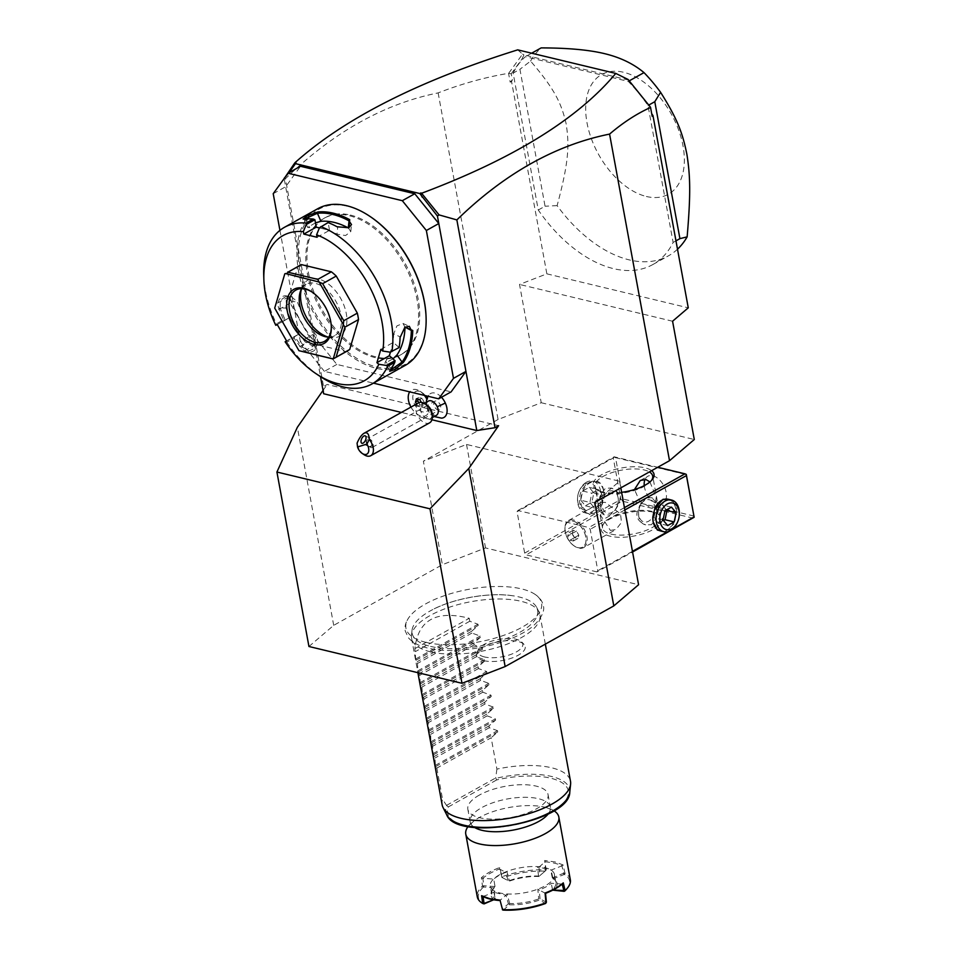 <?xml version="1.0" encoding="UTF-8"?>
<svg xmlns="http://www.w3.org/2000/svg" width="958" height="958" viewBox="0 0 958 958"><rect width="100%" height="100%" fill="white"/><g stroke="black" fill="none" stroke-linecap="round" stroke-linejoin="round"><path stroke-width="0.72" stroke-dasharray="4.79 3.59" d="M308.943 646.506L333.707 625.346L442.38 564.693L485.526 547.94L638.579 584.727M425.903 642.327A68.964 26.776 169.6 0 1 409.832 616.281A68.964 26.776 169.6 0 1 521.607 588.907A68.964 26.776 169.6 0 1 533.75 593.541A68.964 26.776 169.6 0 1 514.374 631.094A68.964 26.776 169.6 0 1 425.903 642.327M483.73 660.637A24.716 9.592 -10.4 0 0 513.692 657.356A24.716 9.592 -10.4 0 0 524.05 644.435A24.716 9.592 -10.4 0 0 518.038 641.489A24.716 9.592 -10.4 0 0 493.49 642.938A24.716 9.592 -10.4 0 0 476.88 653.093A24.716 9.592 -10.4 0 0 483.73 660.637M323.648 393.75L323.565 386.493L327.169 384.481L498.603 425.687M431.902 419.76L401.39 412.431M438.141 92.902L498.088 419.484L541.234 402.731L519.523 284.442L546.85 273.844L511.572 81.622L512.35 79.921L511.225 73.826L508.554 73.323C485.059 77.263 461.588 83.789 438.141 92.902C383.978 103.799 333.073 132.408 285.436 178.727L323.565 386.493M323.038 390.409L327.169 384.481M333.707 625.346L297.363 427.28M498.088 419.484L423.376 461.181L442.38 564.693M289.088 172.632L284.286 179.254L320.523 376.686M284.286 179.254L284.203 178.499M285.436 178.727L284.119 177.661M279.94 230.363L300.345 341.551L312.799 334.605L336.845 364.411L451.122 391.87M441.506 418.131A13.711 8.323 60.8 0 1 429.064 407.737A11.424 6.934 60.8 0 1 419.556 410.311A11.424 6.934 60.8 0 1 412.886 395.929A11.424 6.934 60.8 0 1 422.047 392.576A11.424 6.934 60.8 0 1 425.304 395.606M427.124 398.336A11.424 6.934 60.8 0 1 427.448 398.947A13.711 8.323 -119.2 0 1 428.729 395.235L428.082 396.277M441.482 397.259A13.711 8.323 -119.2 0 0 428.729 395.235M336.845 364.411L324.391 371.357L373.44 383.14M300.345 341.551L324.391 371.357M273.21 193.684L285.664 186.738L300.477 166.273M350.329 215.047A78.305 47.529 60.8 0 1 413.137 280.862A78.305 47.529 60.8 0 1 401.51 354.388A78.305 47.529 60.8 0 1 376.374 356.999A78.305 47.529 60.8 0 1 313.553 291.184A78.305 47.529 60.8 0 1 325.181 217.658A78.305 47.529 60.8 0 1 350.329 215.047M375.249 357.633A78.305 47.529 60.8 0 1 312.428 291.807A78.305 47.529 60.8 0 1 324.055 218.28A78.305 47.529 60.8 0 1 349.191 215.682A78.305 47.529 60.8 0 1 412.012 281.496A78.305 47.529 60.8 0 1 400.384 355.023A78.305 47.529 60.8 0 1 375.249 357.633M369.944 216.4A88.747 53.864 -119.2 0 0 347.455 206.221A88.747 53.864 -119.2 0 0 300.046 271.713A88.747 53.864 -119.2 0 0 376.985 367.094A88.747 53.864 -119.2 0 0 426.071 316.954M317.805 208.688A89.717 54.462 -119.2 0 0 304.488 292.944A89.717 54.462 -119.2 0 0 376.47 368.363A89.717 54.462 -119.2 0 0 405.27 365.369M263.713 275.329A89.717 54.462 -119.2 0 0 276.395 323.828L276.694 324.894M285.137 341.766L286.047 341.347L286.837 342.174L294.082 338.126A89.717 54.462 -119.2 0 0 301.351 348.065C308.464 357.083 321.876 349.622 314.032 340.988A89.717 54.462 60.8 0 1 291.471 301.339C288.047 290.13 274.647 297.627 278.802 308.416A89.717 54.462 -119.2 0 0 283.64 319.78L276.395 323.828M286.837 342.174A89.717 54.462 -119.2 0 0 320.152 376.446M314.799 219.61A88.747 53.864 -119.2 0 0 306.105 219.598L304.177 219.143M319.409 227.896L322.882 228.734A79.933 48.523 -119.2 0 0 309.602 227.645L307.65 227.417L304.153 219.382M305.087 219.071L306.105 219.598L309.602 227.645M337.048 226.759L337.707 227.19A88.747 53.864 -119.2 0 0 328.211 222.831L328.079 222.579M348.377 227.944L350.784 231.597L345.587 235.524L336.976 234.219A79.933 48.523 -119.2 0 0 322.882 228.734L329.516 230.327L328.211 222.831M328.151 222.903L319.469 227.741M390.253 352.197L399.151 347.538M400.073 337.563L404.707 327.325M399.031 347.323A88.747 53.864 -119.2 0 0 400.049 336.797L393.69 333.935A79.933 48.523 -119.2 0 1 391.331 349.071L390.433 352.125M390.672 369.525L390.744 368.411A88.747 53.864 -119.2 0 0 395.079 360.747M390.11 370.387L390.744 368.411L385.631 361.31L384.876 363.202L393.008 358.855M299.878 265.402A48.942 29.71 -119.2 0 0 297.746 266.803L288.945 296.705A48.942 29.71 -119.2 0 0 290.13 303.135L311.218 340.222A48.942 29.71 -119.2 0 0 316.116 344.473L346.006 351.658A48.942 29.71 -119.2 0 0 347.586 350.868M291.471 301.339L285.616 296.645L291.436 296.717L286.274 300.333L285.951 308.033A79.933 48.523 -119.2 0 0 294.334 325.756L299.016 333.983L286.562 340.928M277.209 324.487L289.663 317.529L285.364 320.056L283.64 319.78M291.436 296.717L297.267 301.722A79.933 48.523 -119.2 0 0 316.583 335.671L317.924 343.012L312.152 345.658L305.255 341.994A79.933 48.523 -119.2 0 1 294.334 325.756L289.663 317.529M299.016 333.983L294.729 336.629A88.747 53.864 -119.2 0 0 302.405 347.179L309.302 350.832L315.086 348.173L313.721 340.856A88.747 53.864 60.8 0 1 291.412 301.638L297.267 301.722M286.047 341.347L294.729 336.498M294.729 336.629L294.082 338.126M301.351 348.065L305.255 341.994M314.032 340.988L316.583 335.671M278.802 308.416L280.095 307.961A88.747 53.864 -119.2 0 0 285.268 319.984M285.616 296.645L280.443 300.261L280.095 307.961L285.951 308.033M285.364 320.056L277.257 324.582M317.062 237.273L329.516 230.327M380.829 349.395L393.283 342.437L398.935 347.347M393.283 342.437L391.331 349.071A79.933 48.523 -119.2 0 1 385.631 361.31M404.444 327.54L404.971 327.085L402.971 323.457L396.923 325.888L393.69 333.935M297.746 266.803L284.167 274.383M346.006 351.658L332.426 359.238M316.116 344.473L302.536 352.053M311.218 340.222L297.639 347.802L298.884 350.604M290.13 303.135L276.551 310.715L297.639 347.802M288.945 296.705L275.365 304.285M276.551 310.715L274.742 308.165M312.32 292.214A29.363 17.819 60.8 0 1 312.799 292.537A29.363 17.819 60.8 0 1 331.276 325.624A29.363 17.819 60.8 0 1 331.288 326.211M301.722 288.645A29.363 17.819 -119.2 0 1 306.021 284.394A29.363 17.819 -119.2 0 1 315.457 283.412A29.363 17.819 60.8 0 1 339.012 308.093A29.363 17.819 60.8 0 1 334.653 335.671A29.363 17.819 60.8 0 1 328.762 337.108M328.235 337.084A32.189 19.543 -119.2 0 0 329.085 337.312A32.189 19.543 -119.2 0 0 330.294 337.563A32.189 19.543 -119.2 0 0 346.137 312.775A32.189 19.543 -119.2 0 0 318.379 278.958A32.189 19.543 -119.2 0 0 302.129 287.113A32.189 19.543 -119.2 0 0 301.447 289.112M315.469 222.843L307.65 227.417M348.616 227.86L337.707 227.19L336.976 234.219M293.663 166.309L294.693 163.938M296.01 162.884L294.693 164.369M508.746 73.203L522.553 54.127L517.727 49.852M512.35 79.921L510.183 82.16L508.554 73.323M511.572 81.622L510.183 82.16M541.234 402.731L694.287 439.518M594.81 502.387L619.575 481.227L466.522 444.44L423.376 461.181M631.909 84.208L650.362 107.272L652.182 116.289M546.85 273.844L688.263 307.829M511.225 73.826L522.134 58.761L523.918 54.905L629.238 80.221M513.141 73.083A122.349 74.269 60.8 0 1 525.415 56.678L628.28 81.406A122.349 74.269 60.8 0 1 647.991 105.5L673.127 242.434A122.349 74.269 60.8 0 1 652.769 264.588A122.349 74.269 60.8 0 1 538.264 210.018L513.141 73.083L519.931 69.299L545.054 206.221L538.264 210.018M522.134 58.761L523.918 54.905M523.475 54.534L522.553 54.127M632.663 85.334L628.22 79.706M672.576 321.229L519.523 284.442M629.55 80.688L628.28 81.406M531.654 53.193L525.415 56.678M677.51 249.2A122.349 74.269 60.8 0 1 668.492 255.81A122.349 74.269 60.8 0 1 629.214 259.881A122.349 74.269 60.8 0 1 557.113 205.623C568.705 162.632 569.519 145.544 566.13 123.738C561.376 103.201 554.73 89.178 530.576 61.084L519.931 69.299M530.576 61.084A122.349 74.269 60.8 0 1 541.15 47.9M673.127 242.434L675.965 240.841M557.113 205.623L545.054 206.221M648.746 105.081L647.991 105.5M646.41 196.486A68.509 41.589 -119.2 0 0 683.018 145.915A68.509 41.589 -119.2 0 0 623.61 72.281A68.509 41.589 -119.2 0 0 587.014 122.84A68.509 41.589 -119.2 0 0 646.41 196.486M466.522 444.44L485.526 547.94M619.575 481.227L620.796 487.885M596.93 571.89L526.074 554.862L524.661 553.113L517.069 511.704L517.931 510.506L588.799 527.535L590.212 529.283L597.804 570.693L596.93 571.89L632.567 552M693.149 518.182L622.293 501.154L526.074 554.862M653.188 512.195A30.991 12.035 -10.4 0 0 603.121 524.289A30.991 12.035 -10.4 0 0 610.174 536.205A30.991 12.035 -10.4 0 0 650.135 531.067A30.991 12.035 -10.4 0 0 658.421 514.147A30.991 12.035 -10.4 0 0 653.188 512.195M673.223 528.588L667.451 531.81M632.448 551.353L597.804 570.693M624.856 509.955L590.212 529.283M672.444 500.316L676.887 508.614L674.552 523.427L664.84 531.929M624.424 507.644L588.799 527.535M517.931 510.506L614.15 456.798L657.727 467.264M621.622 492.328A30.991 12.035 169.6 0 1 602.043 491.849A30.991 12.035 169.6 0 1 596.81 489.909A30.991 12.035 169.6 0 1 605.097 472.977A30.991 12.035 169.6 0 1 645.045 467.839A30.991 12.035 169.6 0 1 651.62 470.677M614.15 456.798L613.276 457.996L517.069 511.704M524.661 553.113L620.88 499.405L613.276 457.996M603.744 491.035C600.798 470.594 575.566 484.688 579.973 504.303L589.589 514.554L601.875 504.866L604.055 495.813L603.744 491.035M620.88 499.405L622.149 499.968L622.293 501.154M694.011 516.075L623.155 499.046L622.149 499.968M623.155 499.046L615.551 457.649L686.407 474.677M644.243 485.61A15.496 9.412 -119.2 0 0 657.906 503.86A15.496 9.412 -119.2 0 0 662.876 503.345A15.496 9.412 -119.2 0 0 665.175 488.796A15.496 9.412 -119.2 0 0 652.745 475.767A15.496 9.412 -119.2 0 0 647.776 476.282A15.496 9.412 -119.2 0 0 645.045 479.407M615.551 457.649L614.282 457.086M649.931 481.91L656.182 497.202L655.392 507.524L651.105 507.656L639.633 501.154L634.471 489.55M611.036 534.097A29.363 11.4 -10.4 0 0 643.501 531.355A29.363 11.4 -10.4 0 0 660.29 517.428A29.363 11.4 -10.4 0 0 656.745 513.201A29.363 11.4 -10.4 0 0 651.787 511.356A29.363 11.4 -10.4 0 0 604.354 522.805A29.363 11.4 -10.4 0 0 602.534 528.026A29.363 11.4 -10.4 0 0 611.036 534.097M610.366 530.397L616.03 529.499L621.443 522.493L620.568 513.883L605.205 502.303L600.917 502.435L600.75 515.62L610.366 530.397M651.44 480.509A29.363 11.4 169.6 0 1 650.877 481.239A29.363 11.4 169.6 0 1 603.444 492.699A29.363 11.4 169.6 0 1 598.487 490.855A29.363 11.4 169.6 0 1 594.93 486.628A29.363 11.4 169.6 0 1 611.731 472.689A29.363 11.4 169.6 0 1 644.195 469.947A29.363 11.4 169.6 0 1 649.38 471.935M641.656 503.01L646.554 498.1L651.189 497.693A13.867 9.616 -76.5 0 1 651.668 497.789A13.867 9.616 -76.5 0 1 655.2 519.523L651.44 524.709L645.668 524.84A13.867 9.616 -76.5 0 1 645.189 524.745A13.867 9.616 -76.5 0 1 638.555 512.769A13.867 9.616 -76.5 0 1 640.315 505.441A13.867 9.616 -76.5 0 1 641.656 503.01C634.196 513.332 635.525 520.613 645.668 524.84L645.189 524.745M655.2 519.523C657.978 508.075 656.637 500.794 651.189 497.693L651.668 497.789M615.204 509.907C622.664 499.585 621.335 492.316 611.192 488.077L605.42 488.209L601.66 493.394A13.867 9.616 103.5 0 0 605.193 515.141A13.867 9.616 103.5 0 0 605.66 515.236L610.294 514.829L615.204 509.907A13.867 9.616 103.5 0 0 616.545 507.477A13.867 9.616 103.5 0 0 618.305 500.148A13.867 9.616 103.5 0 0 611.671 488.173A13.867 9.616 103.5 0 0 611.192 488.077L611.671 488.173M601.66 493.394C598.882 504.842 600.223 512.123 605.66 515.236L605.193 515.141M583.638 547.581A15.496 9.412 60.8 0 0 585.949 533.031A15.496 9.412 60.8 0 0 573.507 520.002A15.496 9.412 -119.2 0 0 568.537 520.517A15.496 9.412 -119.2 0 0 564.945 528.816A15.496 9.412 -119.2 0 0 574.692 546.288A15.496 9.412 -119.2 0 0 578.668 548.096A15.496 9.412 60.8 0 0 583.638 547.581L616.03 529.499M573.052 521.14A14.621 8.873 60.8 0 1 584.775 533.426A14.621 8.873 60.8 0 1 582.608 547.15A14.621 8.873 60.8 0 1 577.913 547.641A14.621 8.873 60.8 0 1 574.153 545.928A14.621 8.873 60.8 0 1 564.957 529.451A14.621 8.873 60.8 0 1 568.357 521.631A14.621 8.873 60.8 0 1 573.052 521.14M577.949 547.617A14.621 8.873 -119.2 0 0 582.644 547.126A14.621 8.873 -119.2 0 0 584.823 533.402A14.621 8.873 -119.2 0 0 573.088 521.116A14.621 8.873 60.8 0 0 568.393 521.595A14.621 8.873 60.8 0 0 566.226 535.33A14.621 8.873 60.8 0 0 577.949 547.617M572.225 533.57L573.195 530.265L576.488 531.067L578.824 535.151L577.854 538.456L574.549 537.666L572.225 533.57L567.699 536.097L568.669 532.792L571.962 533.594L574.297 537.678L573.327 540.983L570.022 540.192L567.699 536.097M573.195 530.265L568.669 532.792M576.488 531.067L571.962 533.594M574.549 537.666L570.022 540.192M577.854 538.456L573.327 540.983M578.824 535.151L574.297 537.678M616.82 506.866A11.424 7.915 -76.5 0 0 618.281 500.83A11.424 7.915 -76.5 0 0 608.246 491.717A11.424 7.915 103.5 0 0 602.223 506.483A11.424 7.915 103.5 0 0 612.042 512.41A11.424 7.915 -76.5 0 0 616.82 506.866L616.545 507.477M638.579 512.099A11.424 7.915 103.5 0 1 640.028 506.052A11.424 7.915 103.5 0 1 644.818 500.507A11.424 7.915 -76.5 0 1 654.637 506.435A11.424 7.915 -76.5 0 1 648.614 521.212A11.424 7.915 103.5 0 1 638.579 512.099L638.555 512.769M595.146 512.59A16.31 11.316 103.5 0 0 601.971 504.662A16.31 11.316 103.5 0 0 604.043 496.04A16.31 11.316 103.5 0 0 603.744 491.49A16.31 11.316 103.5 0 0 596.235 481.946A16.31 11.316 103.5 0 0 589.709 483.024A16.31 11.316 103.5 0 0 581.111 504.124A16.31 11.316 103.5 0 0 588.619 513.668A16.31 11.316 103.5 0 0 595.146 512.59M586.428 482.233A16.31 11.316 103.5 0 0 579.59 490.161A16.31 11.316 103.5 0 0 577.518 498.783A16.31 11.316 103.5 0 0 585.326 512.877A16.31 11.316 103.5 0 0 591.852 511.8A16.31 11.316 -76.5 0 0 600.762 495.106A16.31 11.316 -76.5 0 0 592.954 481.156A16.31 11.316 -76.5 0 0 586.428 482.233M585.015 484.185A13.663 9.472 -76.5 0 1 596.762 491.274A13.663 9.472 -76.5 0 1 589.553 508.961A13.663 9.472 103.5 0 1 577.554 498.052A13.663 9.472 103.5 0 1 579.291 490.831A13.663 9.472 103.5 0 1 585.015 484.185M580.752 500.22L585.374 505.788L591.912 502.136L593.816 492.927L589.194 487.359L582.656 490.999L580.752 500.22L589.889 502.423L594.523 507.991L598.295 506.291L601.049 504.339L602.965 495.118L598.343 489.55L591.804 493.202L589.889 502.423M585.374 505.788L594.523 507.991M591.912 502.136L601.049 504.339M593.816 492.927L602.965 495.118M589.194 487.359L598.343 489.55M582.656 490.999L591.804 493.202M668.241 499.25A16.31 11.316 -76.5 0 1 675.749 508.794A16.31 11.316 -76.5 0 1 667.139 529.906A16.31 11.316 -76.5 0 1 660.613 530.971M679.342 514.135A16.31 11.316 -76.5 0 1 677.258 522.757M652.805 516.997A16.31 11.316 -76.5 0 1 652.805 516.889A16.31 11.316 -76.5 0 1 654.877 508.255A16.31 11.316 -76.5 0 1 654.925 508.159M667.666 525.571L658.517 523.367L653.895 517.799L655.799 508.578L658.565 506.638L662.337 504.938L666.96 510.506M663.367 520.398L658.517 523.367M663.032 520.002L653.895 517.799M664.948 510.782L655.799 508.578M671.486 507.129L662.337 504.938M428.442 401.067A8.155 4.946 -119.2 0 0 427.615 409.665A14.681 1.509 155.3 0 1 427.543 409.593A14.681 1.509 155.3 0 1 427.939 408.922A11.963 7.257 -119.2 0 0 429.004 410.934L429.064 407.737M426.633 399.917A11.963 7.257 -119.2 0 0 427.939 408.922M436.393 415.317A8.155 4.946 60.8 0 1 427.615 409.665M424.478 395.414A14.621 8.873 -119.2 0 0 420.119 391.295A14.621 8.873 -119.2 0 0 411.665 390.074A14.621 8.873 -119.2 0 0 411.042 407.162A14.621 8.873 -119.2 0 0 425.915 415.604A14.621 8.873 -119.2 0 0 429.04 410.946M424.394 395.391A14.621 8.873 -119.2 0 0 411.629 390.098A14.621 8.873 -119.2 0 0 409.713 391.858M410.946 407.102A14.621 8.873 -119.2 0 0 425.867 415.628A14.621 8.873 -119.2 0 0 429.004 410.934M416.538 403.977L417.772 406.156L421.077 406.958L422.047 403.653L421.316 402.372M419.724 399.558L421.987 398.3L418.682 397.51L418.191 399.199M416.419 398.767L418.682 397.51M418.814 402.731L420.047 404.899L423.34 405.689L424.31 402.396L421.987 398.3M422.047 403.653L424.31 402.396M421.077 406.958L423.34 405.689M417.772 406.156L420.047 404.899M432.178 414.359A8.155 4.946 60.8 0 1 430.286 418.718A8.155 4.946 60.8 0 1 421.508 413.078A8.155 4.946 -119.2 0 1 422.334 404.48L424.31 403.378M427.04 405.162A8.155 4.946 -119.2 0 0 422.334 404.48M418.478 402.899A11.424 6.934 -119.2 0 0 417.329 414.934A11.424 6.934 60.8 0 0 429.615 422.837M364.16 454.739A11.424 6.934 60.8 0 1 358.472 447.781A11.424 6.934 60.8 0 1 357.083 443.159M365.249 435.854L369.992 438.069L369.034 438.022L366.196 441.135L369.201 446.632A4.083 2.048 -65 0 0 369.489 446.823A4.083 2.048 -65 0 0 370.399 446.847A4.083 2.048 115 0 0 371.884 445.805L370.71 439.746L368.662 438.177L434.86 401.222A4.898 2.97 60.8 0 1 440.117 404.611A4.898 2.97 60.8 0 1 439.626 409.773A4.898 2.97 60.8 0 1 434.357 406.384A4.898 2.97 60.8 0 1 434.86 401.222M369.201 446.632L371.884 445.805M366.196 441.135A4.898 2.97 -119.2 0 0 366.83 444.081A4.898 2.97 60.8 0 0 372.099 447.47A4.898 2.97 60.8 0 0 372.59 442.309A4.898 2.97 -119.2 0 0 370.71 439.746M430.597 646.41A63.815 24.776 -10.4 0 0 504.339 639.333A63.815 24.776 -10.4 0 0 536.731 607.504A63.815 24.776 -10.4 0 0 519.152 596.978A63.815 24.776 -10.4 0 0 512.338 595.708A63.815 24.776 -10.4 0 0 430.621 610.701A63.815 24.776 -10.4 0 0 412.012 630.4A63.815 24.776 -10.4 0 0 430.597 646.41M430.489 651.835A65.252 25.327 169.6 0 1 411.593 638.339A65.252 25.327 169.6 0 1 411.485 635.453A65.252 25.327 169.6 0 1 452.248 606.294A65.252 25.327 169.6 0 1 521.044 601.289A65.252 25.327 169.6 0 1 539.019 612.042A65.252 25.327 169.6 0 1 539.941 614.785A65.252 25.327 169.6 0 1 502.627 645.74A65.252 25.327 169.6 0 1 430.489 651.835M414.91 648.614L469.24 618.281C436.189 609.863 418.071 619.97 414.91 648.614L415.664 659.008L417.293 661.631L418.071 672.097L419.796 675.222L420.239 683.928L421.963 687.054L422.406 695.759L424.131 698.885L424.346 706.333L425.975 708.944L426.753 719.41L428.477 722.536L428.921 731.241L430.645 734.367L430.861 741.815L432.489 744.426L433.267 754.904L434.992 758.029L435.435 766.735L436.836 768.088L491.167 737.756L496.915 769.106A65.252 25.327 169.6 0 1 551.604 767.777A65.252 25.327 169.6 0 1 570.501 781.273M442.141 804.84A65.252 25.327 169.6 0 1 442.584 799.427L446.751 805.714A62.953 24.441 -10.4 0 0 446.727 814.839M496.915 769.106L495.669 777.956L496.663 779.944A61.372 23.83 -10.4 0 1 568.345 790.973A61.372 23.83 -10.4 0 1 504.555 826.586A61.372 23.83 -10.4 0 1 448.392 806.887L446.751 805.714M479.383 795.056A40.787 15.831 -10.4 0 0 467.839 809.294A40.787 15.831 -10.4 0 0 493.981 819.15A40.787 15.831 -10.4 0 0 536.528 808.791A40.787 15.831 -10.4 0 0 548.06 794.565A40.787 15.831 -10.4 0 0 521.918 784.71A40.787 15.831 -10.4 0 0 479.383 795.056M553.975 810.755A47.301 18.37 -10.4 0 0 546.323 807.57A47.301 18.37 -10.4 0 0 545.126 807.259A47.301 18.37 169.6 0 0 474.09 820.826L469.947 824.754L470.15 821.88A40.787 15.831 -10.4 0 0 474.569 827.449M570.333 879.743A47.301 18.37 -10.4 0 0 564.909 873.097L563.064 864.906L555.161 861.972L544.671 860.476L545.605 869.9A47.301 18.37 -10.4 0 0 502.148 876.726L499.597 867.553A47.301 18.37 -10.4 0 0 481.383 877.732L482.485 886.042A47.301 18.37 -10.4 0 0 477.276 896.82M468.067 826.526A47.301 18.37 169.6 0 1 474.09 820.826M503.225 910.1L509.452 904.783L509.129 904.077L508.375 903.825L502.148 909.154M509.452 904.783A33.602 13.041 -10.4 0 0 539.306 900.089L545.641 903.442M509.129 904.077L509.644 903.478A32.62 12.67 -10.4 0 0 538.767 898.903L539.306 900.089M546.383 902.208L540.049 898.855L539.45 899.311M566.657 889.036A46.331 17.986 -10.4 0 0 564.406 874.415L553.556 878.618A33.602 13.041 169.6 0 1 553.688 890.401L553.856 890.593M564.909 873.097L564.406 874.415M553.556 878.618L552.359 877.935A32.62 12.67 169.6 0 1 555.891 882.39A32.62 12.67 169.6 0 1 552.491 889.635L553.688 890.401M563.064 864.906L561.951 865.876L563.579 873.217L552.395 877.947M552.778 877.432L553.712 878.378M546 870.367L545.15 861.841A46.331 17.986 169.6 0 1 561.951 865.864L551.113 870.08L538.923 867.134L539.773 875.696L546 870.367L539.773 875.696M552.73 877.42L551.113 870.08M563.555 873.241L563.867 874.438M564.837 873.157L563.579 873.217M538.923 867.146L545.15 861.841L544.671 860.476M545.605 869.9L545.844 870.594M539.174 876.283L538.492 876.043A32.62 12.67 -10.4 0 0 509.369 880.618L509.165 881.204L502.83 877.851A46.331 17.986 169.6 0 1 545.246 871.193M539.019 876.51A33.602 13.041 -10.4 0 0 509.165 881.204M502.83 877.851L502.148 876.726M502.076 877.468L499.477 869.002L505.788 872.343L506.866 871.433A32.62 12.67 169.6 0 0 493.981 878.63A32.62 12.67 -10.4 0 0 490.245 886.186A32.62 12.67 -10.4 0 0 494.124 890.844L493.885 892.293L506.064 895.215L499.848 900.532M499.597 867.553L499.477 869.002A46.331 17.986 -10.4 0 0 482.832 878.294L481.383 877.732M501.764 877.312L508.842 881.049M508.099 880.665L505.8 872.343M493.562 899.79L495.25 898.628A32.62 12.67 169.6 0 1 491.717 894.173A32.62 12.67 169.6 0 1 493.729 888.377A32.62 12.67 169.6 0 1 495.106 886.928L493.729 879.073A33.602 13.041 169.6 0 1 505.788 872.343M494.376 899.718A33.602 13.041 169.6 0 1 492.999 889.264A33.602 13.041 169.6 0 1 494.232 887.934L495.094 886.952L493.729 879.073L482.832 878.294L483.826 885.731L482.485 886.042M494.735 886.533L483.826 885.731L483.311 887.144L482.581 886.078M483.311 887.144A46.331 17.986 -10.4 0 0 483.515 903.921M494.232 887.934L483.862 887M493.897 892.269L495.238 898.712M483.048 896.496L493.885 892.293M509.644 903.478L507.141 893.97L506.075 895.203L508.375 903.825M555.891 882.39L554.431 874.403A32.62 12.67 -10.4 0 1 550.694 881.971A32.62 12.67 169.6 0 1 537.809 889.156A32.62 12.67 -10.4 0 1 507.141 893.97A32.62 12.67 169.6 0 1 494.124 890.844L495.25 898.628M554.431 874.403A32.62 12.67 -10.4 0 0 550.539 869.744A32.62 12.67 169.6 0 0 550.479 869.708A32.62 12.67 169.6 0 0 537.534 866.619A32.62 12.67 -10.4 0 0 506.866 871.433L509.369 880.618M538.492 876.043L537.534 866.619L538.923 867.134M552.359 877.935L550.539 869.744M552.526 889.719L551.257 883.264L552.491 889.635M562.166 884.078L551.269 883.276A33.602 13.041 169.6 0 1 539.21 890.018L537.809 889.156L538.767 898.903M540.049 898.855L539.198 890.006M545.521 893.359L539.21 890.018M494.699 886.545L494.077 887.743M436.836 768.088L442.584 799.427M469.24 618.281L469.779 621.239L477.982 624.233L478.21 625.478L471.623 631.298L471.947 633.058L480.162 636.052L480.389 637.31L473.803 643.129L474.126 644.89L482.329 647.883L482.557 649.141L475.97 654.961L476.294 656.721L484.497 659.715L484.724 660.972L478.138 666.78L478.461 668.552L486.664 671.546L486.904 672.803L480.305 678.611L480.641 680.384L488.843 683.377L489.071 684.623L482.485 690.443L482.808 692.215L491.011 695.197L491.238 696.454L484.652 702.274L484.976 704.034L493.178 707.028L493.418 708.285L486.82 714.105L487.143 715.865L495.358 718.859L495.585 720.117L488.999 725.925L489.322 727.697L497.525 730.691L497.753 731.948L491.167 737.756M489.322 727.697L434.992 758.029M488.999 725.925L434.669 756.257M487.143 715.865L432.812 746.198M486.82 714.105L432.489 744.426M484.976 704.034L430.645 734.367M484.652 702.274L430.322 732.595M482.808 692.215L428.477 722.536M482.485 690.443L428.154 720.775M480.641 680.384L426.298 710.704M480.305 678.611L425.975 708.944M478.461 668.552L424.131 698.885M478.138 666.78L423.807 697.113M476.294 656.721L421.963 687.054M475.97 654.961L421.64 685.281M474.126 644.89L419.796 675.222M473.803 643.129L419.46 673.45M471.947 633.058L417.616 663.391M471.623 631.298L417.293 661.631M469.779 621.239L415.449 651.56M484.497 656.949A22.836 8.862 169.6 0 1 478.162 649.991A22.836 8.862 169.6 0 1 493.514 640.603A22.836 8.862 169.6 0 1 516.182 639.261A22.836 8.862 169.6 0 1 521.739 641.992A22.836 8.862 169.6 0 1 512.171 653.919A22.836 8.862 169.6 0 1 484.497 656.949M569.77 792.254A62.953 24.441 -10.4 0 0 495.693 778.387M448.392 806.887L496.663 779.944M446.56 805.367L495.669 777.956M548.227 813.929A40.787 15.831 -10.4 0 0 550.371 807.163A40.787 15.831 -10.4 0 0 524.23 797.295A40.787 15.831 -10.4 0 0 481.694 807.654A40.787 15.831 -10.4 0 0 470.15 821.88L467.839 809.294M435.435 766.735L497.753 731.948M435.207 765.478L497.525 730.691M433.267 754.904L495.585 720.117M433.04 753.647L495.358 718.859M431.1 743.073L493.418 708.285M430.861 741.815L493.178 707.028M428.921 731.241L491.238 696.454M428.693 729.984L491.011 695.197M426.753 719.41L489.071 684.623M426.526 718.165L488.843 683.377M424.586 707.591L486.904 672.803M424.346 706.333L486.664 671.546M422.406 695.759L484.724 660.972M422.179 694.502L484.497 659.715M420.239 683.928L482.557 649.141M420.011 682.671L482.329 647.883M418.071 672.097L480.389 637.31M417.844 670.84L480.162 636.052M415.904 660.266L478.21 625.478M415.664 659.008L477.982 624.233M324.055 218.28L325.181 217.658M303.087 219.035L304.345 219.538M389.714 371.297L389.942 369.968M317.924 343.012L315.086 348.173M402.971 323.457L409.317 326.319M389.978 370.291L384.876 363.202M312.799 292.537L311.817 291.879M331.276 325.624L331.312 326.81M334.653 335.671L324.463 341.359M306.021 284.394L295.842 290.082M300.632 290.849L302.129 287.113M326.319 336.881L330.294 337.563M350.784 231.597L351.514 224.591M348.963 227.741L348.281 228.004M400.384 355.023L401.51 354.388M652.769 264.588L668.492 255.81M640.291 480.461L647.776 476.282M655.392 507.524L662.876 503.345M660.29 517.428L652.697 476.018M650.877 481.239L652.111 479.754M598.487 490.855L596.81 489.909M602.534 528.026L594.93 486.628M604.354 522.805L603.121 524.289M656.745 513.201L658.421 514.147M568.537 520.517L600.917 502.435M564.945 528.816L564.957 529.451M618.281 500.83L618.305 500.148M640.028 506.052L640.315 505.441M588.619 513.668L585.326 512.877M596.235 481.946L592.954 481.156M579.59 490.161L579.291 490.831M577.518 498.783L577.554 498.052M434.202 416.538L427.543 409.593L426.25 402.288M422.047 392.576L420.119 391.295M432.262 417.616L430.286 418.718M369.489 446.823L361.813 443.243M372.099 447.47L439.626 409.773M533.75 593.541C539.174 596.774 542.336 600.822 543.27 605.672C545.689 611.611 538.528 625.179 521.775 633.537C496.759 647.608 452.655 654.446 427.531 647.991C418.921 646.003 412.575 642.614 408.491 637.848L405.246 630.999C404.396 626.137 405.917 621.227 409.832 616.281M512.338 595.708C488.772 592.032 451.35 598.894 430.621 610.701M412.012 630.4L411.485 635.453M536.731 607.504L539.019 612.042M545.33 644.123L539.941 614.785M548.06 794.565L550.371 807.163L551.592 809.773L546.323 807.57M493.729 888.377L492.999 889.264M491.717 894.173L490.245 886.186M411.593 638.339L417.892 672.696M476.88 653.093L478.162 649.991M524.05 644.435L521.739 641.992"/><path stroke-width="1.44" d="M620.796 487.885L638.579 584.727L613.803 605.899L505.141 666.552L461.995 683.293L308.943 646.506L276.922 472.031L297.363 427.28L323.038 390.409M505.141 666.552L468.785 468.486L498.603 425.687L494.999 427.699L476.797 430.549L431.902 419.76M613.803 605.899L594.81 502.387L669.522 460.69L609.575 134.096C555.4 145.005 504.495 173.614 456.858 219.921L494.999 427.699M401.39 412.431L323.648 393.75L320.523 376.686M284.203 178.499L294.693 163.052L296.01 162.884L289.088 172.632M476.797 430.549L465.947 371.405L451.122 391.87L438.68 398.827L453.493 378.362L426.358 230.495L402.312 200.689L288.023 173.218L273.21 193.684L279.94 230.363M424.31 403.378L428.442 401.067A8.155 4.946 -119.2 0 1 437.207 406.719A14.681 1.509 -24.7 0 0 445.314 403.019A13.711 8.323 60.8 0 1 441.506 418.131L434.202 416.538M425.304 395.606A11.424 6.934 60.8 0 1 427.124 398.336M445.314 403.019A13.711 8.323 -119.2 0 0 441.482 397.259M456.858 219.921L439.075 214.903L437.435 216.065L438.8 223.549L426.358 230.495M453.493 378.362L465.947 371.405L438.8 223.549L414.766 193.744L402.312 200.689M373.44 383.14L438.68 398.827M414.766 193.744L300.477 166.273L288.023 173.218M426.071 316.954A88.747 53.864 -119.2 0 0 426.059 316.607A88.747 53.864 -119.2 0 0 370.231 216.592A88.747 53.864 -119.2 0 0 369.944 216.4M275.784 325.325L277.209 324.487L286.562 340.928L285.137 341.766A83.19 50.499 -119.2 0 0 316.224 373.824L320.152 376.446A89.717 54.462 -119.2 0 0 343.192 386.936A89.717 54.462 -119.2 0 0 371.991 383.954L405.27 365.369A89.717 54.462 -119.2 0 0 426.082 317.314A89.717 54.462 -119.2 0 0 369.644 216.197A89.717 54.462 -119.2 0 0 346.616 205.707A89.717 54.462 -119.2 0 0 317.805 208.688L284.526 227.274A89.717 54.462 -119.2 0 0 263.713 275.329L263.881 280.059A83.19 50.499 -119.2 0 0 275.784 325.325L277.257 324.582M263.881 280.059A83.19 50.499 -119.2 0 1 303.351 231.62L306.213 224.555L306.045 223.07L313.29 219.035A89.717 54.462 -119.2 0 0 305.087 219.071L303.087 219.035L307.446 215.682L317.769 211.993A89.717 54.462 60.8 0 1 333.252 213.167A89.717 54.462 60.8 0 1 349.73 219.681L349.035 220.867A88.747 53.864 -119.2 0 0 317.421 213.275L320.93 221.322L315.469 222.843M306.045 223.07A89.717 54.462 -119.2 0 0 284.526 227.274M306.213 224.555L314.895 219.717L313.29 219.035M303.351 231.62L303.806 234.087L316.26 227.142L314.895 219.717M316.26 227.142L319.409 227.896M317.769 211.993L317.421 213.275L304.177 219.143M349.73 219.681L348.963 227.741L337.048 226.759A89.717 54.462 -119.2 0 0 328.079 222.579L319.469 227.741L316.607 234.806L317.062 237.273L303.806 234.087M371.991 383.954A89.717 54.462 -119.2 0 0 387.559 366.375L386.349 365.453L378.805 364.279L376.925 362.651L389.379 355.705L395.079 360.747L394.804 362.34L387.559 366.375M316.607 234.806A83.19 50.499 -119.2 0 1 382.709 351.023L390.253 352.197L399.151 347.538A89.717 54.462 -119.2 0 0 400.073 337.563L404.971 327.085L412.754 330.486A89.717 54.462 60.8 0 1 403.342 362.459L394.852 369.537L389.714 371.297L390.672 369.525A89.717 54.462 -119.2 0 0 394.804 362.34M391.906 351.586A89.717 54.462 -119.2 0 0 320.834 226.627M412.754 330.486L411.365 330.474A88.747 53.864 60.8 0 1 402.061 362.088L390.11 370.387M404.707 327.325L409.317 326.319L411.365 330.474L405.006 327.097M403.342 362.459L402.061 362.088L396.947 354.987A79.933 48.523 -119.2 0 0 405.006 327.612M395.031 360.603L386.349 365.453M316.224 373.824A83.19 50.499 -119.2 0 0 378.805 364.279M382.709 351.023L380.829 349.395L376.925 362.651M301.459 264.624L331.348 271.809L317.769 279.389L287.879 272.204L301.459 264.624A48.942 29.71 -119.2 0 0 299.878 265.402L287.879 272.204M349.718 349.466L333.24 358.867A48.942 29.71 60.8 0 1 333.18 358.903L347.586 350.868A48.942 29.71 -119.2 0 0 349.718 349.466L358.52 319.577A48.942 29.71 -119.2 0 0 357.334 313.134L336.246 276.06A48.942 29.71 -119.2 0 0 331.348 271.809M393.008 358.855L396.947 354.987M390.433 352.125L389.379 355.705M317.769 279.389L319.062 282.023L285.364 273.509M284.861 273.796A48.942 29.71 -119.2 0 0 284.789 273.832L274.718 308.057L284.789 273.832M336.246 276.06L322.666 283.64L319.158 282.095A48.942 29.71 60.8 0 0 319.062 282.023M357.334 313.134L343.754 320.726L322.666 283.64M358.52 319.577L344.94 327.157L343.311 324.654A48.942 29.71 60.8 0 0 343.299 324.534L319.158 282.095M343.754 320.726L343.299 324.534M336.138 357.059L344.94 327.157M333.073 358.975L298.968 350.688L333.18 358.903M274.718 308.057A48.942 29.71 -119.2 0 0 274.742 308.165L298.884 350.604A48.942 29.71 -119.2 0 0 298.968 350.688M333.24 358.867L343.311 324.654M303.866 288.262A30.991 18.813 60.8 0 1 311.817 291.879A30.991 18.813 60.8 0 1 331.312 326.81A30.991 18.813 60.8 0 1 314.176 344.449A30.991 18.813 60.8 0 1 287.304 311.134A30.991 18.813 60.8 0 1 303.866 288.262M331.288 326.211A29.363 17.819 60.8 0 1 324.463 341.359A29.363 17.819 60.8 0 1 315.038 342.329A29.363 17.819 60.8 0 1 291.483 317.649A29.363 17.819 60.8 0 1 295.842 290.082A29.363 17.819 60.8 0 1 305.267 289.1A29.363 17.819 60.8 0 1 312.32 292.214M328.762 337.108A29.363 17.819 60.8 0 1 326.319 336.881A29.363 17.819 60.8 0 1 325.217 336.653A29.363 17.819 -119.2 0 1 304.393 318.032A29.363 17.819 -119.2 0 1 300.632 290.849A29.363 17.819 -119.2 0 1 301.722 288.645M301.447 289.112A32.189 19.543 -119.2 0 0 328.235 337.084M348.377 227.944L348.293 227.896A79.933 48.523 -119.2 0 0 320.93 221.322M348.293 227.896L349.035 220.867L351.514 224.591L348.616 227.86M437.435 216.065L419.808 193.54L294.884 163.507M294.693 163.938L294.693 163.052M669.522 460.69L694.287 439.518L672.576 321.229L688.263 307.829L652.985 115.607L652.182 116.289L650.518 107.272L628.113 79.49L615.778 73.419L517.727 49.852C418.718 80.795 344.485 118.397 295.04 162.644M650.566 107.452C636.699 113.715 623.035 122.6 609.575 134.096M439.075 214.903L421.903 193.624L420.921 194.713L420.945 192.905L421.903 193.624M615.778 73.419C577.686 119.008 513.069 158.908 421.915 193.145M651.715 113.715L652.985 115.607M628.328 79.765L631.909 84.208M419.808 193.54L420.945 192.905M422.227 197.204L420.921 194.713M675.965 240.841L679.917 238.638L654.781 101.704L660.601 92.327A122.349 74.269 -119.2 0 0 644.004 72.616L629.55 80.688M644.004 72.616C633.358 63.719 620.173 57.396 604.462 53.624C588.775 49.84 567.663 47.936 541.15 47.9L531.654 53.193M679.917 238.638L687.137 236.877A122.349 74.269 60.8 0 1 677.51 249.2M654.781 101.704L648.746 105.081M660.601 92.327C677.641 119.343 682.635 133.186 686.922 154.489C690.239 175.841 690.886 193.205 687.137 236.877M624.856 509.955L686.419 475.587L694.155 517.272L632.567 552M694.023 516.985L673.223 528.588M667.451 531.81L632.448 551.353M664.84 531.929L657.368 530.025L653.116 521.882L652.805 517.104L654.973 508.051L663.128 499.238L672.444 500.316M686.419 475.587L686.275 474.39L685.006 473.827L624.424 507.644M657.727 467.264L685.006 473.827M651.62 470.677A30.991 12.035 169.6 0 1 652.111 479.754A30.991 12.035 169.6 0 1 621.622 492.328M694.155 517.272L686.275 474.39M645.045 479.407A15.496 9.412 -119.2 0 0 644.243 485.61M634.471 489.55L640.291 480.461L645.955 479.563L649.931 481.91M649.38 471.935A29.363 11.4 169.6 0 1 652.697 476.018A29.363 11.4 169.6 0 1 651.44 480.509M654.925 508.159A16.31 11.316 -76.5 0 1 661.715 500.327A16.31 11.316 -76.5 0 1 668.241 499.25L671.534 500.04A16.31 11.316 -76.5 0 0 665.008 501.118A16.31 11.316 103.5 0 0 656.086 517.823A16.31 11.316 103.5 0 0 663.906 531.762L660.613 530.971A16.31 11.316 -76.5 0 1 653.105 521.427A16.31 11.316 -76.5 0 1 652.805 516.997M671.534 500.04A16.31 11.316 -76.5 0 1 679.342 514.135L679.306 514.865A13.663 9.472 -76.5 0 1 677.569 522.098A13.663 9.472 -76.5 0 1 671.845 528.732A13.663 9.472 103.5 0 1 660.086 521.643A13.663 9.472 103.5 0 1 667.295 503.968A13.663 9.472 -76.5 0 1 679.306 514.865M677.569 522.098L677.258 522.757A16.31 11.316 -76.5 0 1 670.432 530.684A16.31 11.316 103.5 0 1 663.906 531.762M676.109 512.698L674.192 521.918L667.666 525.571L663.032 520.002L664.948 510.782L671.486 507.129L676.109 512.698L666.96 510.506L665.056 519.727L663.367 520.398M674.192 521.918L665.056 519.727M427.448 398.947L426.849 399.199A11.963 7.257 -119.2 0 0 426.633 399.917L426.25 402.288M437.207 406.719A8.155 4.946 60.8 0 1 436.393 415.317L432.262 417.616M426.873 399.127A14.621 8.873 -119.2 0 0 424.478 395.414M426.849 399.199A14.621 8.873 -119.2 0 0 424.394 395.391M409.713 391.858A14.621 8.873 -119.2 0 0 410.946 407.102M421.316 402.372L419.724 399.558L416.419 398.767L415.449 402.073L416.538 403.977M418.191 399.199L417.712 400.803L418.814 402.731M415.449 402.073L417.712 400.803M432.262 416.718A11.424 6.934 60.8 0 0 430.765 410.802A11.424 6.934 -119.2 0 0 425.077 403.845L427.04 405.162A8.155 4.946 -119.2 0 1 431.112 410.12A8.155 4.946 60.8 0 1 432.178 414.359L432.262 416.718A11.424 6.934 60.8 0 1 429.615 422.837L370.746 455.697A11.424 6.934 60.8 0 1 364.16 454.739L362.184 453.421A8.155 4.946 -119.2 0 0 368.231 452.667A8.155 4.946 -119.2 0 0 366.95 444.069L357.538 446.955A8.155 4.946 -119.2 0 0 362.184 453.421M425.077 403.845A11.424 6.934 -119.2 0 0 418.478 402.899L364.076 433.256C361.525 434.824 359.19 438.129 357.083 443.159L357.538 446.955M366.95 444.069L369.225 439.435A11.424 6.934 60.8 0 1 371.908 443.65A11.424 6.934 60.8 0 1 370.746 455.697M369.225 439.435C369.034 433.854 367.309 431.795 364.076 433.256M364.339 435.83A4.083 2.048 -65 0 0 361.358 439.483A4.083 2.048 -65 0 0 361.813 443.243A4.083 2.048 -65 0 0 362.723 443.279A4.083 2.048 -65 0 0 365.705 439.614A4.083 2.048 -65 0 0 365.249 435.854A4.083 2.048 -65 0 0 364.339 435.83M468.785 468.486L429.974 508.818L276.922 472.031M429.974 508.818L461.995 683.293M545.33 644.123L570.501 781.273A65.252 25.327 169.6 0 1 570.609 784.159A65.252 25.327 169.6 0 1 529.834 813.318A65.252 25.327 169.6 0 1 461.049 818.336A65.252 25.327 169.6 0 1 443.075 807.57A65.252 25.327 169.6 0 1 442.141 804.84L417.892 672.696M468.067 826.526A47.301 18.37 169.6 0 0 465.768 834.131A47.301 18.37 169.6 0 0 479.467 843.914A47.301 18.37 -10.4 0 0 545.437 833.556A47.301 18.37 -10.4 0 0 558.825 817.042A47.301 18.37 -10.4 0 0 553.975 810.755M552.874 890.09L565.112 890.521A47.301 18.37 -10.4 0 0 567.399 888.138A47.301 18.37 -10.4 0 0 570.333 879.743L558.825 817.042M565.112 890.521L563.28 882.869A47.301 18.37 -10.4 0 1 545.066 893.036L546 902.795A47.301 18.37 -10.4 0 1 502.543 909.621L499.992 900.113L489.514 898.616L481.599 895.694L482.7 903.454L484.065 903.897L494.855 899.287M465.768 834.131L477.276 896.82A47.301 18.37 -10.4 0 0 482.7 903.454M502.543 909.621L499.992 900.113M499.848 900.532A46.331 17.986 169.6 0 1 483.048 896.496L484.077 903.466L493.562 899.79M481.599 895.694L483.048 896.496M502.471 909.849L503.225 910.1A46.331 17.986 169.6 0 0 545.641 903.442L546.383 902.208L545.521 893.359A46.331 17.986 -10.4 0 0 562.166 884.078L563.28 882.869M552.922 890.162L564.07 891.335L562.166 884.078M564.07 891.335L565.052 890.593M564.609 891.18A46.331 17.986 -10.4 0 0 566.657 889.036L567.399 888.138M482.784 903.514L484.041 903.454M443.075 807.57L446.727 814.839A62.953 24.441 -10.4 0 0 512.159 824.874A62.953 24.441 -10.4 0 0 569.77 792.254L570.609 784.159M474.569 827.449A40.787 15.831 -10.4 0 0 481.97 830.323A40.787 15.831 -10.4 0 0 538.839 821.389A40.787 15.831 -10.4 0 0 548.227 813.929M426.082 317.314L426.059 316.607M428.082 396.277L426.897 398.983M446.727 814.839C457.289 842.513 569.723 821.88 569.77 792.254"/></g></svg>

